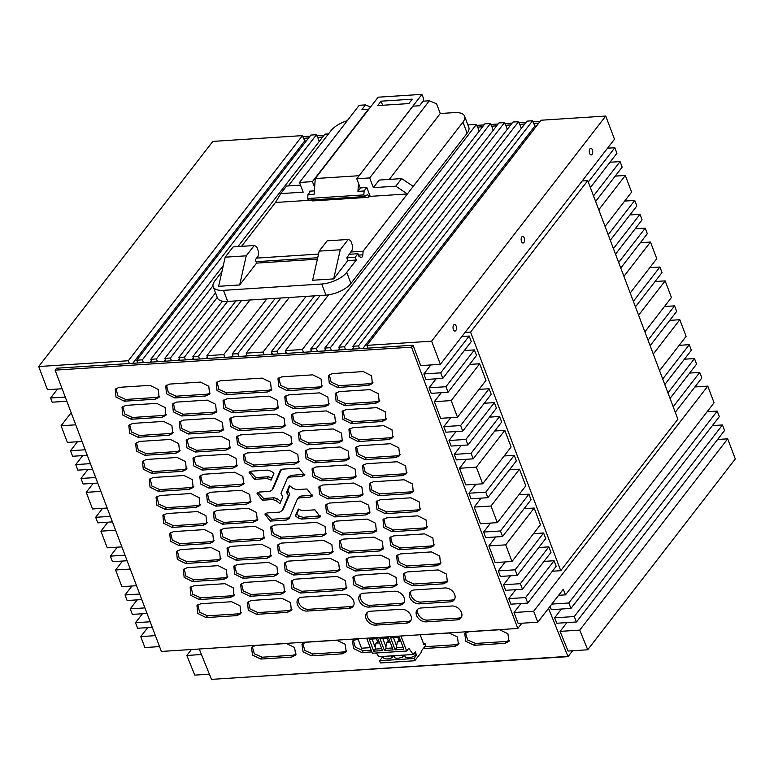 <?xml version="1.0" encoding="UTF-8"?>
<svg xmlns="http://www.w3.org/2000/svg" width="774" height="774" viewBox="0 0 774 774"><rect width="100%" height="100%" fill="white"/><g stroke="black" fill="none" stroke-linecap="round" stroke-linejoin="round"><path stroke-width="1.16" d="M413.016 345.223L56.589 368.211L55.089 370.146L161.379 651.447L517.816 628.459L411.516 347.158L413.016 345.223L420.727 365.609L440.367 364.341L431.621 341.179L605.732 116.052L614.488 139.214L440.367 364.341M55.089 370.146L411.516 347.158M307.123 611.073L349.219 608.354A8.224 6.057 -142.3 0 0 353.108 606.458A8.224 6.057 -142.3 0 0 352.305 598.631A8.224 6.057 -142.3 0 0 343.985 594.49L301.879 597.199A8.224 6.057 -142.3 0 0 298 599.105A8.224 6.057 -142.3 0 0 298.803 606.922A8.224 6.057 -142.3 0 0 307.123 611.073L308.487 609.312L350.583 606.593A8.224 6.057 -142.3 0 0 353.679 605.491M368.869 607.087L399.742 605.104A8.224 6.057 -142.3 0 0 403.631 603.198A8.224 6.057 -142.3 0 0 402.819 595.37A8.224 6.057 -142.3 0 0 394.498 591.23L363.625 593.223A8.224 6.057 -142.3 0 0 359.736 595.119A8.224 6.057 -142.3 0 0 360.549 602.946A8.224 6.057 -142.3 0 0 368.869 607.087L370.233 605.326L401.106 603.333A8.224 6.057 -142.3 0 0 404.192 602.23M419.382 603.836L450.255 601.843A8.224 6.057 -142.3 0 0 454.144 599.937A8.224 6.057 -142.3 0 0 453.341 592.12A8.224 6.057 -142.3 0 0 445.021 587.969L414.148 589.962A8.224 6.057 -142.3 0 0 410.259 591.858A8.224 6.057 -142.3 0 0 411.062 599.686A8.224 6.057 -142.3 0 0 419.382 603.836L420.746 602.066L451.619 600.082A8.224 6.057 -142.3 0 0 454.715 598.97M457.076 619.868L426.203 621.861A8.224 6.057 -142.3 0 1 417.873 617.72A8.224 6.057 -142.3 0 1 417.07 609.893A8.224 6.057 -142.3 0 1 420.959 607.996L451.832 606.003A8.224 6.057 -142.3 0 1 460.153 610.144A8.224 6.057 -142.3 0 1 460.956 617.971A8.224 6.057 -142.3 0 1 457.076 619.868L458.431 618.107L427.558 620.1L426.203 621.861M406.553 623.128L375.68 625.121A8.224 6.057 -142.3 0 1 367.36 620.971A8.224 6.057 -142.3 0 1 366.557 613.153A8.224 6.057 -142.3 0 1 370.436 611.247L401.309 609.264A8.224 6.057 -142.3 0 1 409.639 613.405A8.224 6.057 -142.3 0 1 410.443 621.232A8.224 6.057 -142.3 0 1 406.553 623.128L407.917 621.367L377.044 623.36L375.68 625.121M149.953 385.346L119.08 387.339L115.2 389.235L116.003 397.062L124.324 401.203L155.197 399.21L159.076 397.314L158.273 389.486L149.953 385.346M200.476 382.085L169.603 384.078L165.713 385.974L166.516 393.802L174.837 397.952L205.71 395.959L209.599 394.053L208.796 386.236L200.476 382.085M207.287 400.119L176.414 402.112L172.534 404.009L173.328 411.836L181.658 415.977L212.531 413.984L216.41 412.087L215.607 404.26L207.287 400.119M183.225 420.137L214.098 418.154L222.419 422.294L223.222 430.121L219.342 432.018L188.469 434.011L180.148 429.86L179.345 422.043L183.225 420.137M195.28 452.045L226.153 450.052L230.042 448.146L229.239 440.329L220.909 436.178L190.036 438.171L186.157 440.077L186.96 447.894L195.28 452.045L196.644 450.284L227.517 448.291L230.613 447.188M227.73 454.212L196.857 456.205L192.968 458.102L193.771 465.929L202.091 470.079L232.964 468.086L236.854 466.18L236.051 458.363L227.73 454.212M208.912 488.104L239.785 486.12L243.665 484.214L242.862 476.397L234.541 472.246L203.668 474.239L199.789 476.136L200.592 483.963L208.912 488.104L210.276 486.343L241.14 484.35L244.236 483.247M156.764 403.38L125.891 405.363L122.011 407.269L122.814 415.087L131.135 419.237L162.008 417.244L165.888 415.348L165.094 407.521L156.764 403.38M132.712 423.397L163.585 421.404L171.905 425.555L172.708 433.372L168.819 435.278L137.946 437.271L129.626 433.121L128.823 425.303L132.712 423.397M170.396 439.438L139.523 441.432L135.643 443.328L136.447 451.155L144.767 455.306L175.64 453.312L179.52 451.406L178.717 443.589L170.396 439.438M177.207 457.473L146.334 459.466L142.455 461.362L143.258 469.189L151.578 473.33L182.451 471.347L186.331 469.441L185.528 461.623L177.207 457.473M158.389 491.364L189.262 489.371L193.152 487.475L192.349 479.648L184.018 475.507L153.155 477.49L149.266 479.396L150.069 487.214L158.389 491.364L159.754 489.603L190.627 487.61L193.723 486.507M190.839 493.531L159.966 495.524L156.077 497.43L156.88 505.248L165.21 509.398L196.074 507.405L199.963 505.509L199.16 497.682L190.839 493.531M241.353 490.281L210.48 492.264L206.6 494.17L207.403 501.987L215.723 506.138L246.596 504.145L250.476 502.249L249.673 494.422L241.353 490.281M248.164 508.305L217.3 510.298L213.411 512.204L214.214 520.022L222.535 524.172L253.408 522.179L257.297 520.283L256.494 512.456L248.164 508.305M197.651 511.566L166.778 513.559L162.898 515.465L163.701 523.282L172.022 527.433L202.894 525.44L206.774 523.534L205.971 515.716L197.651 511.566M204.462 529.6L173.589 531.593L169.709 533.489L170.512 541.316L178.833 545.457L209.706 543.474L213.585 541.568L212.782 533.75L204.462 529.6M254.985 526.339L224.112 528.332L220.222 530.238L221.025 538.056L229.356 542.206L260.219 540.213L264.108 538.307L263.305 530.49L254.985 526.339M261.796 544.374L230.923 546.367L227.043 548.263L227.846 556.09L236.167 560.231L267.04 558.248L270.919 556.342L270.116 548.524L261.796 544.374M211.273 547.634L180.41 549.627L176.52 551.523L177.323 559.35L185.644 563.491L216.517 561.498L220.406 559.602L219.603 551.775L211.273 547.634M187.221 567.652L183.332 569.558L184.135 577.375L192.465 581.526L223.328 579.533L227.217 577.636L226.414 569.809L218.094 565.659L187.221 567.652M268.607 562.408L237.734 564.401L233.854 566.297L234.657 574.124L242.978 578.265L273.851 576.272L277.731 574.376L276.928 566.549L268.607 562.408M249.789 596.299L280.662 594.306L284.551 592.41L283.748 584.583L275.418 580.432L244.555 582.425L240.666 584.331L241.469 592.149L249.789 596.299L251.153 594.538L282.026 592.545L285.122 591.442M224.905 583.693L194.032 585.686L190.152 587.592L190.955 595.409L199.276 599.56L230.149 597.567L234.029 595.661L233.226 587.843L224.905 583.693M231.716 601.727L200.843 603.72L196.964 605.616L197.767 613.443L206.087 617.594L236.96 615.601L240.84 613.695L240.037 605.878L231.716 601.727M256.61 614.333L287.473 612.34L291.363 610.434L290.56 602.617L282.239 598.466L251.366 600.46L247.477 602.365L248.28 610.183L256.61 614.333L257.965 612.573L288.837 610.58L291.933 609.467M312.735 374.848L281.862 376.832L277.982 378.738L278.785 386.555L287.106 390.706L317.979 388.712L321.858 386.816L321.055 378.989L312.735 374.848M319.546 392.873L288.673 394.866L284.793 396.772L285.596 404.589L293.917 408.74L324.79 406.747L328.669 404.85L327.866 397.023L319.546 392.873M295.494 412.9L326.357 410.907L334.687 415.058L335.49 422.875L331.601 424.781L300.728 426.774L292.408 422.623L291.604 414.796L295.494 412.9M333.178 428.941L302.305 430.934L298.416 432.83L299.219 440.658L307.549 444.798L338.412 442.815L342.302 440.909L341.498 433.092L333.178 428.941M339.989 446.975L309.116 448.959L305.237 450.865L306.04 458.682L314.36 462.833L345.233 460.84L349.113 458.943L348.31 451.116L339.989 446.975M321.171 480.867L352.044 478.874L355.924 476.978L355.121 469.15L346.8 465L315.927 466.993L312.048 468.899L312.851 476.716L321.171 480.867L322.535 479.106L353.408 477.113L356.495 476.01M353.621 483.034L322.748 485.027L318.859 486.933L319.662 494.75L327.983 498.901L358.855 496.908L362.745 495.002L361.942 487.185L353.621 483.034M360.432 501.068L329.56 503.061L325.67 504.958L326.473 512.785L334.803 516.926L365.676 514.942L369.556 513.036L368.753 505.219L360.432 501.068M367.244 519.102L336.371 521.096L332.491 522.992L333.294 530.819L341.615 534.96L372.488 532.967L376.367 531.07L375.564 523.243L367.244 519.102M417.767 515.842L386.894 517.835L383.004 519.731L383.807 527.558L392.128 531.699L423.001 529.716L426.89 527.81L426.087 519.993L417.767 515.842M410.946 497.808L380.073 499.801L376.193 501.707L376.996 509.524L385.317 513.675L416.189 511.682L420.069 509.776L419.266 501.958L410.946 497.808M404.134 479.774L373.262 481.767L369.382 483.673L370.185 491.49L378.505 495.641L409.378 493.648L413.258 491.751L412.455 483.924L404.134 479.774M371.694 477.606L402.557 475.613L406.447 473.717L405.644 465.89L397.323 461.749L366.45 463.732L362.561 465.638L363.364 473.456L371.694 477.606L373.049 475.846L403.922 473.852L407.018 472.75M390.502 443.715L359.639 445.708L355.75 447.604L356.553 455.431L364.873 459.572L395.746 457.589L399.636 455.683L398.833 447.865L390.502 443.715M383.691 425.681L352.818 427.674L348.939 429.57L349.742 437.397L358.062 441.548L388.935 439.555L392.815 437.649L392.012 429.831L383.691 425.681M346.007 409.639L376.88 407.646L385.2 411.797L386.003 419.614L382.124 421.52L351.251 423.513L342.93 419.363L342.127 411.545L346.007 409.639M370.069 389.622L339.196 391.605L335.306 393.511L336.109 401.329L344.44 405.479L375.303 403.486L379.192 401.59L378.389 393.763L370.069 389.622M363.248 371.588L332.385 373.581L328.495 375.477L329.298 383.304L337.619 387.445L368.492 385.452L372.381 383.556L371.578 375.738L363.248 371.588M262.212 378.099L220.116 380.818L216.236 382.724L217.039 390.541L225.36 394.692L267.456 391.973L271.345 390.077L270.542 382.25L262.212 378.099M269.033 396.133L226.927 398.852L223.047 400.748L223.85 408.575L232.171 412.716L274.267 410.007L278.156 408.101L277.353 400.284L269.033 396.133M233.748 416.886L275.844 414.167L284.164 418.318L284.967 426.135L281.088 428.041L238.982 430.75L230.662 426.609L229.859 418.782L233.748 416.886M282.655 432.202L240.559 434.911L236.68 436.817L237.483 444.634L245.803 448.785L287.899 446.066L291.779 444.17L290.976 436.343L282.655 432.202M289.466 450.226L247.37 452.945L243.491 454.851L244.294 462.668L252.614 466.819L294.71 464.1L298.6 462.204L297.797 454.377L289.466 450.226M273.928 473.301L271.5 471.385L267.775 470.099L251.347 471.163L249.054 472.285L254.433 479.329L267.04 478.516L271.055 480.141L273.928 473.301M288.538 476.881L290.966 475.304L303.572 474.481L302.218 476.252L289.602 477.065L287.173 478.642L288.857 476.329M257.819 492.428L263.682 498.456L274.151 497.779L272.787 499.54L276.27 500.739L279.936 503.642L282.81 496.802L280.981 493.386L287.173 478.642M272.787 499.54L262.318 500.217L256.949 493.164L259.232 492.041L269.7 491.374L271.809 490.339L273.493 488.026L272.129 489.787L280.091 470.834L282.694 469.141L299.132 468.077L304.501 475.13L302.218 476.252M280.44 470.244L280.923 469.76M298.822 509.456L298.28 509.04L295.416 515.871L297.835 517.787L301.56 519.073L317.998 518.009L320.281 516.897L314.912 509.843L302.295 510.656L298.822 509.456M298.571 497.624L300.999 496.047L311.467 495.37L310.103 497.131L312.396 496.008L307.017 488.965L296.548 489.642L293.075 488.433L289.408 485.54L286.535 492.37L288.363 495.795L282.162 510.53L279.743 512.117L267.127 512.93L264.843 514.052L270.213 521.096L286.641 520.031L289.244 518.338L297.206 499.385L298.89 497.072M288.905 518.928L289.244 518.338M282.162 510.53L283.526 508.77L282.162 510.53M310.103 497.131L299.635 497.808L297.206 499.385M316.73 522.363L274.625 525.072L270.745 526.978L271.548 534.795L279.869 538.946L321.965 536.227L325.854 534.331L325.051 526.504L316.73 522.363M300.312 593.039L342.408 590.33L346.288 588.424L345.494 580.606L337.164 576.456L295.068 579.175L291.188 581.071L291.992 588.888L300.312 593.039L301.676 591.278L343.772 588.559L346.858 587.456M330.353 558.422L288.257 561.14L284.368 563.037L285.171 570.864L293.501 575.005L335.597 572.296L339.476 570.39L338.673 562.572L330.353 558.422M323.542 540.387L281.446 543.106L277.556 545.002L278.359 552.829L286.68 556.98L328.786 554.261L332.665 552.355L331.862 544.538L323.542 540.387M424.578 533.876L393.705 535.869L389.825 537.766L390.618 545.593L398.949 549.734L429.822 547.74L433.701 545.844L432.898 538.017L424.578 533.876M374.055 537.137L343.182 539.12L339.302 541.026L340.105 548.843L348.426 552.994L379.299 551.001L383.178 549.105L382.385 541.278L374.055 537.137M423.813 552.394L400.516 553.894L396.636 555.8L397.439 563.617L405.76 567.768L436.633 565.775L440.512 563.878L439.709 556.051L431.389 551.91L423.813 552.394M380.876 555.161L350.003 557.154L346.113 559.06L346.916 566.878L355.237 571.028L386.11 569.035L389.999 567.129L389.196 559.312L380.876 555.161M362.058 589.062L392.931 587.069L396.81 585.163L396.007 577.346L387.687 573.195L356.814 575.188L352.934 577.085L353.728 584.912L362.058 589.062L363.412 587.292L394.285 585.308L397.381 584.196M438.2 569.935L407.327 571.928L403.447 573.834L404.251 581.651L412.571 585.802L443.444 583.809L447.324 581.903L446.53 574.085L438.2 569.935M199.228 649.009L211.486 679.369L568.029 656.652L572.586 650.76M521.86 623.234L517.816 628.459M567.932 656.371L211.486 679.369L567.923 656.381L548.524 608.345M707.136 411.729L717.217 411.081L719.317 416.635L570.989 608.412L551.34 609.68L550.024 606.41M554.097 560.734L556.187 566.287L527.713 603.101L510.879 604.184L508.779 598.641L525.614 597.557L554.097 560.734L544.006 561.392M515.716 589.672L508.779 598.641M548.853 546.87L550.953 552.413L522.469 589.227L505.635 590.32L503.535 584.767L520.38 583.683L548.853 546.87L538.762 547.518M510.482 575.798L503.535 584.767M543.609 532.996L545.709 538.54L517.235 575.363L500.391 576.446L498.292 570.902L515.136 569.809L543.609 532.996L533.528 533.644M505.238 561.924L498.292 570.902M534.176 508.025L540.465 524.675L511.991 561.489L495.147 562.572L488.858 545.931L505.703 544.848L534.176 508.025L524.095 508.682M495.805 536.962L488.858 545.931M528.932 494.16L531.032 499.704L502.558 536.527L485.714 537.611L483.624 532.057L500.459 530.974L528.932 494.16L518.851 494.809M490.561 523.089L483.624 532.057M519.499 469.189L525.788 485.84L497.314 522.653L480.48 523.737L474.181 507.096L491.026 506.002L519.499 469.189L509.418 469.837M481.128 498.117L474.181 507.096M514.255 455.315L516.355 460.869L487.881 497.682L471.037 498.775L468.947 493.222L485.782 492.138L514.255 455.315L504.174 455.973M475.884 484.253L468.947 493.222M504.822 430.354L511.111 446.995L482.637 483.818L465.803 484.901L459.514 468.251L476.349 467.167L504.822 430.354L494.741 431.002M466.451 459.282L459.514 468.251M499.578 416.48L501.678 422.033L473.204 458.847L456.37 459.93L454.27 454.386L471.105 453.303L499.578 416.48L489.497 417.128M461.207 445.408L454.27 454.386M494.344 402.615L496.434 408.159L467.96 444.973L451.126 446.066L449.026 440.512L465.871 439.429L494.344 402.615L484.253 403.264M455.963 431.544L449.026 440.512M489.1 388.742L491.2 394.285L462.726 431.108L445.882 432.192L443.783 426.638L460.627 425.555L489.1 388.742L479.019 389.39M450.729 417.67L443.783 426.638M479.667 363.77L485.956 380.421L457.482 417.234L440.638 418.318L434.349 401.677L451.194 400.593L479.667 363.77L469.586 364.419M441.296 392.699L434.349 401.677M429.115 387.803L431.205 393.356L448.049 392.263L445.95 386.719L429.115 387.803L436.052 378.834M425.448 378.118L425.961 379.483L442.805 378.399L440.706 372.845L423.871 373.939L425.448 378.118M430.808 364.96L423.871 373.939M537.804 622.199L518.164 623.467L514.023 612.515L533.663 611.247L707.784 386.12L714.073 402.761L565.504 594.848L563.259 589.295L537.804 622.199L533.663 611.247M520.96 603.536L514.023 612.515M566.907 622.596L560.105 631.381L579.755 630.113L587.698 649.783L735.3 458.934L727.695 438.829L579.755 630.113M587.698 649.783L568.048 651.05L560.105 631.381M576.466 621.977L556.816 623.244L554.629 617.816L574.269 616.549L722.461 424.955L724.551 430.499L576.466 621.977L574.269 616.549M561.421 609.032L554.629 617.816M298.783 598.312A8.224 6.057 -142.3 0 0 300.631 605.742A8.224 6.057 -142.3 0 0 308.487 609.312M360.529 594.326A8.224 6.057 -142.3 0 0 362.377 601.756A8.224 6.057 -142.3 0 0 370.233 605.326M411.052 591.065A8.224 6.057 -142.3 0 0 412.9 598.495A8.224 6.057 -142.3 0 0 420.746 602.066M417.863 609.099A8.224 6.057 -142.3 0 0 419.711 616.53A8.224 6.057 -142.3 0 0 427.558 620.1M458.431 618.107A8.224 6.057 -142.3 0 0 461.527 617.004M367.35 612.36A8.224 6.057 -142.3 0 0 369.198 619.79A8.224 6.057 -142.3 0 0 377.044 623.36M407.917 621.367A8.224 6.057 -142.3 0 0 411.013 620.264M115.994 388.442L117.832 395.872L125.688 399.442L156.561 397.449L159.647 396.346M166.507 385.181L168.355 392.612L176.201 396.182L207.074 394.198L210.17 393.086M173.318 403.215L175.166 410.646L183.022 414.216L213.885 412.223L216.981 411.12M180.139 421.25L181.977 428.68L189.833 432.25L220.706 430.257L223.792 429.154M186.95 439.284L188.798 446.704L196.644 450.284M193.761 457.308L195.609 464.739L203.456 468.318L234.328 466.325L237.425 465.213M200.572 475.342L202.42 482.773L210.276 486.343M122.805 406.476L124.653 413.906L132.499 417.476L163.372 415.483L166.468 414.38M129.616 424.51L131.464 431.94L139.31 435.51L170.183 433.517L173.279 432.414M136.427 442.534L138.275 449.965L146.131 453.545L176.994 451.552L180.09 450.439M143.248 460.569L145.086 467.999L152.942 471.569L183.815 469.576L186.902 468.473M150.059 478.603L151.907 486.033L159.754 489.603M156.87 496.637L158.718 504.067L166.565 507.638L197.438 505.645L200.534 504.542M207.393 493.377L209.232 500.807L217.088 504.377L247.961 502.384L251.047 501.281M214.205 511.411L216.052 518.841L223.899 522.411L254.772 520.418L257.868 519.315M163.682 514.662L165.53 522.092L173.386 525.672L204.259 523.679L207.345 522.566M170.503 532.696L172.341 540.126L180.197 543.696L211.07 541.713L214.156 540.6M221.016 529.435L222.864 536.866L230.71 540.446L261.583 538.452L264.679 537.34M227.827 547.47L229.675 554.9L237.531 558.47L268.404 556.487L271.49 555.374M177.314 550.73L179.162 558.16L187.008 561.731L217.881 559.737L220.977 558.635M184.125 568.764L185.973 576.195L193.819 579.765L224.692 577.772L227.788 576.669M234.648 565.504L236.486 572.934L244.342 576.504L275.215 574.511L278.301 573.408M241.459 583.538L243.307 590.968L251.153 594.538M190.946 586.789L192.784 594.219L200.64 597.799L231.513 595.806L234.599 594.693M197.757 604.823L199.595 612.253L207.451 615.823L238.324 613.84L241.411 612.727M248.27 601.562L250.118 608.993L257.965 612.573M278.766 377.944L280.614 385.375L288.47 388.945L319.343 386.952L322.429 385.849M285.587 395.978L287.425 403.409L295.281 406.979L326.154 404.986L329.24 403.883M292.398 414.003L294.246 421.433L302.092 425.013L332.965 423.02L336.061 421.907M299.209 432.037L301.057 439.468L308.903 443.038L339.776 441.054L342.872 439.942M306.03 450.071L307.868 457.502L315.724 461.072L346.597 459.079L349.684 457.976M312.841 468.106L314.679 475.536L322.535 479.106M319.652 486.13L321.5 493.56L329.347 497.14L360.22 495.147L363.316 494.035M326.464 504.164L328.311 511.595L336.158 515.165L367.031 513.181L370.127 512.069M333.284 522.198L335.123 529.629L342.979 533.199L373.852 531.206L376.938 530.103M383.798 518.938L385.646 526.368L393.492 529.938L424.365 527.955L427.461 526.842M376.986 500.904L378.834 508.334L386.681 511.914L417.554 509.921L420.64 508.808M370.175 482.879L372.013 490.31L379.87 493.88L410.742 491.887L413.829 490.784M363.354 464.845L365.202 472.275L373.049 475.846M356.543 446.811L358.391 454.241L366.237 457.811L397.11 455.818L400.206 454.715M349.732 428.777L351.57 436.207L359.426 439.787L390.299 437.794L393.386 436.681M342.911 410.752L344.759 418.183L352.615 421.753L383.488 419.76L386.574 418.657M336.1 392.718L337.948 400.148L345.794 403.718L376.667 401.725L379.763 400.622M329.289 374.684L331.137 382.114L338.983 385.684L369.856 383.691L372.952 382.588M217.03 381.921L218.868 389.351L226.724 392.931L268.82 390.212L271.916 389.109M223.841 399.955L225.689 407.385L233.535 410.955L275.631 408.246L278.727 407.134M230.652 417.989L232.5 425.419L240.346 428.989L282.452 426.281L285.538 425.168M237.463 436.023L239.311 443.454L247.167 447.024L289.263 444.305L292.349 443.202M244.284 454.057L246.122 461.478L253.978 465.058L296.074 462.339L299.17 461.236M249.925 471.55L255.797 477.568L268.404 476.755L271.955 478.013M274.151 497.779L277.634 498.978L280.827 501.504M281.262 469.547L273.493 488.026M303.572 474.481L304.995 474.094M298.754 509.408L296.771 514.11L299.199 516.026L302.924 517.313L320.775 515.861M296.771 514.11L295.416 515.871M265.714 513.317L271.577 519.335L289.447 517.874M289.873 485.908L287.899 490.61L289.718 494.035L283.526 508.77M287.899 490.61L286.535 492.37M311.467 495.37L312.88 494.983M271.539 526.185L273.377 533.615L281.233 537.185L323.329 534.466L326.425 533.363M291.982 580.277L293.82 587.708L301.676 591.278M285.161 562.243L287.009 569.674L294.855 573.244L336.961 570.535L340.047 569.422M278.35 544.209L280.198 551.639L288.044 555.219L330.14 552.501L333.236 551.398M390.609 536.972L392.457 544.403L400.303 547.973L431.176 545.98L434.272 544.877M340.096 540.233L341.944 547.663L349.79 551.233L380.663 549.24L383.749 548.137M397.43 555.006L399.268 562.437L407.124 566.007L437.997 564.014L441.083 562.911M346.907 558.257L348.755 565.688L356.601 569.267L387.474 567.274L390.57 566.171M353.718 576.291L355.566 583.722L363.412 587.292M404.241 573.031L406.089 580.461L413.935 584.041L444.808 582.048L447.894 580.945M286.274 643.513L294.604 647.461L295.716 655.075L291.75 657.078L260.886 659.061L252.556 655.114L251.444 647.499L255.401 645.506L286.274 643.513M336.796 640.253L345.117 644.2L346.23 651.814L342.272 653.817L311.4 655.81L303.079 651.863L301.957 644.249L305.923 642.246L336.796 640.253M371.859 651.911L361.922 652.55L353.592 648.602L352.48 640.988L358.004 638.889M420.224 634.874L449.055 633.006L457.376 636.954L458.498 644.568L454.532 646.571L423.233 648.583M468.705 631.748L499.569 629.755L507.899 633.703L509.011 641.317L505.054 643.32L474.181 645.303L465.861 641.356L464.739 633.742L468.705 631.748M367.931 348.126L366.886 345.359L431.621 341.179M366.886 345.359L540.997 120.231L605.732 116.052M302.818 136.592L310.045 136.127M316.847 135.682L324.083 135.218M476.823 125.369L484.06 124.904M490.851 124.459L498.088 123.995M504.89 123.559L512.117 123.095M518.919 122.65L526.156 122.186M532.947 121.75L540.184 121.276M129.374 363.519L128.329 360.742L38.7 366.528L212.821 141.4L302.441 135.614L303.495 138.391L308.691 137.888M137.791 362.977L136.746 360.2L310.867 135.073L316.479 134.705L317.524 137.482L322.719 136.979M467.893 124.943L476.455 124.391L477.5 127.168L482.695 126.665M311.806 351.754L310.751 348.977L484.872 123.85L490.484 123.482L491.529 126.259L496.724 125.756M325.835 350.845L324.79 348.068L498.901 122.94L504.513 122.582L505.567 125.359L510.763 124.856M339.863 349.945L338.818 347.168L512.939 122.04L518.551 121.673L519.596 124.45L524.791 123.946M353.902 349.035L352.847 346.259L526.968 121.131L532.58 120.773L533.634 123.54L538.82 123.047M551.823 604.088L568.793 602.985L717.217 411.081M570.989 608.412L568.793 602.985M587.747 180.613L677.889 419.189L560.724 570.68L470.573 332.104L587.747 180.613L582.193 180.971M470.573 332.104L465.029 332.462M461.904 336.497L469.179 336.032L440.706 372.845M442.805 378.399L471.279 341.576L469.179 336.032M464.342 350.554L474.423 349.906L445.95 386.719M448.049 392.263L476.523 355.45L474.423 349.906M560.724 570.68L552.375 571.222M457.482 417.234L451.194 400.593M462.726 431.108L460.627 425.555M467.96 444.973L465.871 439.429M473.204 458.847L471.105 453.303M482.637 483.818L476.349 467.167M487.881 497.682L485.782 492.138M497.314 522.653L491.026 506.002M502.558 536.527L500.459 530.974M511.991 561.489L505.703 544.848M517.235 575.363L515.136 569.809M522.469 589.227L520.38 583.683M527.713 603.101L525.614 597.557M689.653 373.078L699.735 372.429L701.834 377.973L675.286 412.29M699.735 372.429L673.196 406.747M684.409 359.204L694.491 358.556L696.59 364.099L670.052 398.426M694.491 358.556L667.952 392.873M679.166 345.339L689.257 344.682L691.346 350.235L664.808 384.552M689.257 344.682L662.708 379.008M669.733 320.368L679.814 319.72L686.112 336.361L659.564 370.678M679.814 319.72L653.275 354.037M664.489 306.494L674.58 305.846L676.669 311.39L650.131 345.717M674.58 305.846L648.031 340.163M655.056 281.533L665.147 280.875L671.435 297.526L644.887 331.843M665.147 280.875L638.598 315.202M649.821 267.659L659.903 267.011L662.002 272.554L635.454 306.872M659.903 267.011L633.355 301.328M640.379 242.688L650.47 242.039L656.758 258.69L630.21 293.007M650.47 242.039L623.921 276.357M635.144 228.823L645.226 228.166L647.325 233.719L620.777 268.036M645.226 228.166L618.678 262.492M629.901 214.949L639.982 214.301L642.081 219.845L615.533 254.172M639.982 214.301L613.443 248.618M624.657 201.076L634.738 200.427L636.838 205.981L610.299 240.298M634.738 200.427L608.2 234.745M615.224 176.114L625.305 175.466L631.594 192.107L605.055 226.424M625.305 175.466L598.766 209.783M609.98 162.24L620.071 161.592L622.161 167.136L595.622 201.463M620.071 161.592L593.523 195.909M607.551 148.192L614.827 147.718L616.926 153.271L590.378 187.589M614.827 147.718L588.279 182.035M694.888 386.952L707.784 386.12M558.615 595.293L565.504 594.848M717.614 439.477L727.695 438.829M712.37 425.603L722.461 424.955M62.114 388.742L47.456 389.69L38.7 366.528M532.58 120.773L358.468 345.901L359.513 348.677M533.77 123.366L534.815 126.143L362.735 348.629M352.847 346.259L358.468 345.901M518.551 121.673L344.43 346.8L345.485 349.577M353.37 347.632L352.064 349.316M519.731 124.275L521.308 128.445M338.818 347.168L344.43 346.8M331.446 350.487L330.401 347.71L504.513 122.582M339.341 348.542L338.035 350.225M505.703 125.175L507.28 129.355M324.79 348.068L330.401 347.71M317.417 351.386L316.363 348.61L490.484 123.482M325.303 349.442L324.006 351.135M491.664 126.085L493.241 130.255M310.751 348.977L316.363 348.61M476.455 124.391L302.334 349.519L303.379 352.296M311.274 350.351L309.968 352.035M477.635 126.984L479.212 131.164M286.544 353.379L285.49 350.603L302.334 349.519M328.65 294.807L285.49 350.603M320.126 295.484L277.073 351.144L278.127 353.921M286.012 351.977L284.706 353.67M272.506 354.289L271.461 351.512L277.073 351.144M314.515 295.842L271.461 351.512M306.098 296.384L263.044 352.054L264.089 354.831M271.984 352.886L270.677 354.569M247.254 355.914L246.2 353.137L263.044 352.054M289.253 297.477L246.2 353.137M280.836 298.019L237.782 353.679L238.827 356.456M246.722 354.511L245.416 356.195M233.216 356.824L232.171 354.047L237.782 353.679M275.225 298.377L232.171 354.047M266.798 298.919L223.754 354.589L224.799 357.365M232.693 355.421L231.387 357.104M207.954 358.449L206.91 355.672L223.754 354.589M249.963 300.012L206.91 355.672M241.546 300.554L198.492 356.214L199.537 358.991M207.432 357.046L206.126 358.73M193.926 359.349L192.881 356.582L198.492 356.214M235.935 300.912L192.881 356.582M185.508 359.9L184.454 357.124L227.508 301.454M193.394 357.956L192.097 359.639M179.897 360.258L178.842 357.482L184.454 357.124M222.399 301.173L178.842 357.482M217.252 297.477L170.425 358.023L171.47 360.8M179.365 358.855L178.059 360.549M165.859 361.168L164.814 358.391L170.425 358.023M215.501 292.843L164.814 358.391M212.976 285.77L156.396 358.933L157.441 361.71M165.336 359.765L164.03 361.448M151.83 362.068L150.775 359.291L156.396 358.933M328.476 133.931L324.896 134.163L237.947 246.587M223.299 265.521L150.775 359.291M316.479 134.705L142.358 359.842L143.413 362.609M151.298 360.665L149.992 362.358M317.659 137.308L319.236 141.478M136.746 360.2L142.358 359.842M303.631 138.217L304.675 140.984L132.606 363.48M302.441 135.614L128.329 360.742M209.396 674.183L194.777 675.121L186.834 655.462L201.453 654.514M191.439 649.512L186.834 655.462M107.857 522.198L100.91 531.167L115.578 530.219M121.866 546.87L107.209 547.818L100.91 531.167M82.034 441.451L67.367 442.399L61.078 425.748L75.746 424.81M71.169 412.706L61.078 425.748M87.269 455.325L72.611 456.263L70.511 450.72L85.179 449.771M77.458 441.751L70.511 450.72M92.512 469.189L77.855 470.137L75.755 464.594L90.413 463.645M82.692 455.615L75.755 464.594M97.756 483.063L83.099 484.011L80.999 478.458L95.657 477.519M87.936 469.489L80.999 478.458M107.189 508.034L92.532 508.973L86.243 492.332L100.901 491.384M93.18 483.363L86.243 492.332M66.845 401.251L52.177 402.199L50.6 398.01L65.258 397.062M57.537 389.041L50.6 398.01M112.433 521.899L97.766 522.847L95.676 517.303L110.334 516.355M102.613 508.325L95.676 517.303M141.787 599.579L127.12 600.527L125.02 594.974L139.688 594.026M131.967 586.005L125.02 594.974M159.55 646.6L144.893 647.548L140.752 636.586L155.41 635.638M147.689 627.617L140.752 636.586M147.021 613.443L132.364 614.392L130.264 608.848L144.932 607.9M137.201 599.869L130.264 608.848M152.265 627.317L137.608 628.265L135.508 622.712L150.166 621.774M142.445 613.743L135.508 622.712M122.534 561.034L115.587 570.003L130.255 569.064M136.543 585.705L121.876 586.653L115.587 570.003M127.11 560.744L112.443 561.682L110.353 556.138L125.011 555.19M117.29 547.16L110.353 556.138M296.248 654.059L293.075 655.22L262.212 657.203L254.327 653.759L252.237 646.658M346.762 650.799L343.598 651.96L312.725 653.953L304.84 650.508L302.76 643.397M371.201 650.179L363.248 650.692L355.363 647.248L353.273 640.137M459.021 643.562L455.857 644.713L424.674 646.725M509.544 640.301L506.38 641.462L475.507 643.446L467.622 640.001L465.532 632.9M456.457 327.576A3.309 1.722 86.3 0 0 454.532 324.49A3.309 1.722 86.3 0 0 453.042 328.012A3.309 1.722 86.3 0 0 454.957 331.098A3.309 1.722 86.3 0 0 456.457 327.576M524.579 239.495A3.309 1.722 86.3 0 0 522.653 236.409A3.309 1.722 86.3 0 0 521.163 239.93A3.309 1.722 86.3 0 0 523.079 243.017A3.309 1.722 86.3 0 0 524.579 239.495M592.7 151.414A3.309 1.722 86.3 0 0 590.775 148.327A3.309 1.722 86.3 0 0 589.285 151.849A3.309 1.722 86.3 0 0 591.201 154.945A3.309 1.722 86.3 0 0 592.7 151.414M304.675 140.984L306.378 140.878M534.815 126.143L536.508 126.036M347.865 260.567L346.81 257.79L352.189 250.021L352.499 245.484L350.612 240.491L348.203 239.476L340.25 249.76L333.691 278.892L347.865 260.567L356.282 260.025L346.742 272.361A19.747 8.562 159.3 0 1 321.732 284.01L325.922 295.107A19.747 8.562 159.3 0 0 333.681 293.694A19.747 8.562 159.3 0 0 341.324 290.714A19.747 8.562 159.3 0 0 350.941 283.458L467.148 133.196A19.747 8.562 159.3 0 0 468.783 127.294L464.594 116.197A19.747 8.562 159.3 0 1 462.958 122.099L363.093 251.221L350.641 252.024M356.775 178.755L369.682 177.923L373.358 187.637L395.804 186.186L407.376 193.964L370.185 196.364L366.828 187.492L360.239 187.918L356.775 178.755L412.91 106.183L419.498 105.757L423.049 101.181L429.357 100.775L436.594 103.803L440.261 113.517L454.29 112.607A19.747 8.562 159.3 0 1 464.594 116.197M325.922 295.107L227.691 301.444L223.502 290.347L321.732 284.01M389.293 179.413L440.261 113.517M369.682 177.923L429.357 100.775M373.358 187.637L379.212 180.061L401.667 178.61L413.229 186.389M370.562 107.005L365.512 104.887L359.194 105.293L299.519 182.451L312.435 181.619L314.621 187.414M300.535 185.141L286.593 186.031L280.739 193.606L303.185 192.165L299.519 182.451M368.705 109.415L361.971 109.473L365.512 104.887M314.379 190.868L309.3 191.197L309.726 192.329M312.357 200.098L275.467 202.478L241.527 246.355M318.53 254.095L256.62 258.09M395.804 186.186L401.667 178.61M280.739 193.606L275.467 202.478M347.313 120.657A19.747 8.562 -20.7 0 0 331.049 130.603L288.257 185.924M221.906 271.722L214.833 280.865A19.747 8.562 159.3 0 0 213.198 286.757L217.397 297.855A19.747 8.562 159.3 0 0 217.833 298.677A19.747 8.562 159.3 0 0 221.422 300.941A19.747 8.562 159.3 0 0 227.691 301.444M254.182 245.542L256.6 246.548L258.487 251.55L258.168 256.078L255.304 259.783L256.562 263.112L239.669 284.958L246.229 255.826L254.182 245.542L233.138 246.896L225.176 257.181L246.229 255.826M317.388 259.184L256.562 263.112M363.093 251.221L362.842 254.81A3.289 1.712 -93.7 0 1 361.352 257.384A3.289 1.712 -93.7 0 1 360.916 257.307L359.001 256.504L357.956 253.727L355.227 257.249L356.282 260.025M239.669 284.958L218.626 286.312L225.176 257.181M340.25 249.76L319.198 251.124L312.638 280.246L333.691 278.892M348.203 239.476L327.16 240.83L319.198 251.124M346.81 257.79L355.227 257.249M349.538 254.269L357.956 253.727M312.435 181.619L368.559 109.047M223.502 290.347A19.747 8.562 159.3 0 1 213.198 286.757M382.617 105.264L381.069 101.181L412.223 99.169L408.817 103.581L377.664 105.583L381.069 101.181M423.214 101.162L423.62 98.801L421.946 94.36L378.157 97.185L315.241 178.542L314.157 194.197L307.975 194.593L307.704 198.512L363.838 194.893L364.467 196.557L367.756 194.516L368.801 197.293L369.962 195.783M368.801 197.293L312.667 200.911L312.299 199.915M358.497 183.303L357.936 191.372L360.626 187.888M421.946 94.36L359.01 175.872M359.02 175.717L315.241 178.542M366.799 187.492L364.109 190.975L363.838 194.893M364.109 190.975L357.936 191.372M307.975 194.593L310.674 191.11M307.704 198.512L308.333 200.176L364.467 196.557M357.956 638.773L361.526 648.215L370.243 647.654M397.855 637.379L399.084 640.659L397.333 641.762L400.913 641.53M400.09 639.363L399.084 640.659M387.164 638.066L388.393 641.346L386.642 642.449L390.222 642.226M389.399 640.05L388.393 641.346M376.474 638.753L377.702 642.033L375.941 643.146L379.521 642.913M378.709 640.737L377.702 642.033M393.463 637.66L396.607 646.058L397.333 641.762M396.607 646.058L396.723 647.703L403.09 647.296M382.762 638.347L385.916 646.745L386.642 642.449M392.399 647.983L386.023 648.399L385.916 646.745M372.071 639.034L375.216 647.432L375.941 643.146M375.216 647.432L375.332 649.086L381.698 648.67M395.117 649.783L403.815 649.222L399.307 637.283L390.609 637.844L395.117 649.783L396.723 647.703M384.426 650.47L393.124 649.908L388.616 637.97L379.908 638.531L384.426 650.47L386.023 648.399M373.726 651.157L382.433 650.595L377.915 638.656L369.217 639.218L373.726 651.157L375.332 649.086M423.542 643.668L425.032 643.571L424.007 644.897L420.176 634.757M425.032 643.571L425.71 645.381L421.453 650.895A1.006 0.522 86.3 0 0 421.25 651.766A1.006 0.522 86.3 0 1 421.056 652.637L414.787 660.744L380.489 662.95L379.657 660.735L382.24 657.387L381.911 656.497M379.657 660.735L413.945 658.519L414.787 660.744M366.683 638.202L372.362 653.237L406.65 651.021L408.769 648.293L413.248 654.475L415.28 651.843L416.538 655.172L415.425 655.249A6.502 2.815 159.3 0 1 405.237 656.816L404.57 655.036M400.971 635.996L406.65 651.021M413.945 658.519L416.538 655.172M376.261 652.985L378.95 656.691L413.248 654.475M392.457 655.82L392.795 656.71L392.05 657.668A7.237 3.144 159.3 0 1 383.42 657.59L382.985 656.429M391.383 655.888L392.05 657.668M394.208 656.613L392.795 656.71M393.879 655.733L394.547 657.503A7.237 3.144 159.3 0 0 402.741 656.981L402.074 655.201M403.148 655.133L403.486 656.013L402.741 656.981M404.908 655.926L403.486 656.013M414.516 652.83L415.425 655.249M383.314 657.319L382.24 657.387M350.583 606.593L349.219 608.354M401.106 603.333L399.742 605.104M451.619 600.082L450.255 601.843M156.561 397.449L155.197 399.21M125.688 399.442L124.324 401.203M207.074 394.198L205.71 395.959M176.201 396.182L174.837 397.952M213.885 412.223L212.531 413.984M183.022 414.216L181.658 415.977M220.706 430.257L219.342 432.018M189.833 432.25L188.469 434.011M227.517 448.291L226.153 450.052M234.328 466.325L232.964 468.086M203.456 468.318L202.091 470.079M241.14 484.35L239.785 486.12M163.372 415.483L162.008 417.244M132.499 417.476L131.135 419.237M170.183 433.517L168.819 435.278M139.31 435.51L137.946 437.271M176.994 451.552L175.64 453.312M146.131 453.545L144.767 455.306M183.815 469.576L182.451 471.347M152.942 471.569L151.578 473.33M190.627 487.61L189.262 489.371M197.438 505.645L196.074 507.405M166.565 507.638L165.21 509.398M247.961 502.384L246.596 504.145M217.088 504.377L215.723 506.138M254.772 520.418L253.408 522.179M223.899 522.411L222.535 524.172M204.259 523.679L202.894 525.44M173.386 525.672L172.022 527.433M211.07 541.713L209.706 543.474M180.197 543.696L178.833 545.457M261.583 538.452L260.219 540.213M230.71 540.446L229.356 542.206M268.404 556.487L267.04 558.248M237.531 558.47L236.167 560.231M217.881 559.737L216.517 561.498M187.008 561.731L185.644 563.491M193.819 579.765L192.465 581.526M224.692 577.772L223.328 579.533M275.215 574.511L273.851 576.272M244.342 576.504L242.978 578.265M282.026 592.545L280.662 594.306M231.513 595.806L230.149 597.567M200.64 597.799L199.276 599.56M238.324 613.84L236.96 615.601M207.451 615.823L206.087 617.594M288.837 610.58L287.473 612.34M319.343 386.952L317.979 388.712M288.47 388.945L287.106 390.706M326.154 404.986L324.79 406.747M295.281 406.979L293.917 408.74M332.965 423.02L331.601 424.781M302.092 425.013L300.728 426.774M339.776 441.054L338.412 442.815M308.903 443.038L307.549 444.798M346.597 459.079L345.233 460.84M315.724 461.072L314.36 462.833M353.408 477.113L352.044 478.874M360.22 495.147L358.855 496.908M329.347 497.14L327.983 498.901M367.031 513.181L365.676 514.942M336.158 515.165L334.803 516.926M373.852 531.206L372.488 532.967M342.979 533.199L341.615 534.96M424.365 527.955L423.001 529.716M393.492 529.938L392.128 531.699M417.554 509.921L416.189 511.682M386.681 511.914L385.317 513.675M410.742 491.887L409.378 493.648M379.87 493.88L378.505 495.641M403.922 473.852L402.557 475.613M397.11 455.818L395.746 457.589M366.237 457.811L364.873 459.572M390.299 437.794L388.935 439.555M359.426 439.787L358.062 441.548M383.488 419.76L382.124 421.52M352.615 421.753L351.251 423.513M376.667 401.725L375.303 403.486M345.794 403.718L344.44 405.479M369.856 383.691L368.492 385.452M338.983 385.684L337.619 387.445M268.82 390.212L267.456 391.973M226.724 392.931L225.36 394.692M275.631 408.246L274.267 410.007M233.535 410.955L232.171 412.716M282.452 426.281L281.088 428.041M240.346 428.989L238.982 430.75M289.263 444.305L287.899 446.066M247.167 447.024L245.803 448.785M296.074 462.339L294.71 464.1M253.978 465.058L252.614 466.819M271.887 477.955L270.523 479.716M268.404 476.755L267.04 478.516M255.797 477.568L254.433 479.329M290.966 475.304L289.602 477.065M277.634 498.978L276.27 500.739M263.682 498.456L262.318 500.217M319.362 516.248L317.998 518.009M302.924 517.313L301.56 519.073M299.199 516.026L297.835 517.787M288.005 518.27L286.641 520.031M271.577 519.335L270.213 521.096M289.718 494.035L288.363 495.795M288.654 491.209L287.289 492.97M300.999 496.047L299.635 497.808M323.329 534.466L321.965 536.227M281.233 537.185L279.869 538.946M343.772 588.559L342.408 590.33M336.961 570.535L335.597 572.296M294.855 573.244L293.501 575.005M330.14 552.501L328.786 554.261M288.044 555.219L286.68 556.98M431.176 545.98L429.822 547.74M400.303 547.973L398.949 549.734M380.663 549.24L379.299 551.001M349.79 551.233L348.426 552.994M437.997 564.014L436.633 565.775M407.124 566.007L405.76 567.768M387.474 567.274L386.11 569.035M356.601 569.267L355.237 571.028M394.285 585.308L392.931 587.069M444.808 582.048L443.444 583.809M413.935 584.041L412.571 585.802M262.212 657.203L260.886 659.061M293.075 655.22L291.75 657.078M312.725 653.953L311.4 655.81M343.598 651.96L342.272 653.817M363.248 650.692L361.922 652.55M424.984 646.706L423.659 648.564M455.857 644.713L454.532 646.571M475.507 643.446L474.181 645.303M506.38 641.462L505.054 643.32M346.742 272.361L350.941 283.458M462.958 122.099L467.148 133.196M362.842 254.81L358.478 255.101M317.717 257.723L256.039 261.699"/></g></svg>
